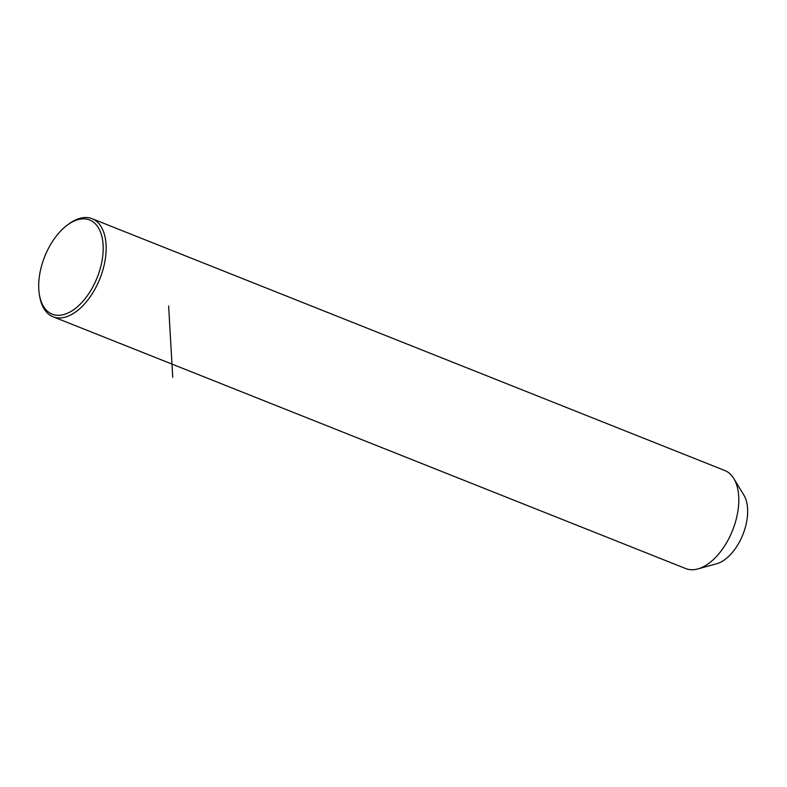<?xml version="1.0" encoding="UTF-8"?>
<svg xmlns="http://www.w3.org/2000/svg" width="787" height="787" viewBox="0 0 787 787"><rect width="100%" height="100%" fill="white"/><g stroke="black" fill="none" stroke-linecap="round" stroke-linejoin="round"><path stroke-width="1.18" d="M39.429 294.928L39.743 296.729A52.778 29.434 -68.3 0 0 44.406 309.389A52.778 29.434 -68.3 0 0 53.054 316.767L685.693 568.548A52.778 29.434 -68.3 0 0 697.833 568.932A52.778 29.434 -68.3 0 0 732.559 530.399A52.778 29.434 -68.3 0 0 733.809 478.545A52.778 29.434 -68.3 0 0 733.376 477.857A52.778 29.434 -68.3 0 0 724.729 470.478L92.089 218.697A52.778 29.434 -68.3 0 0 68.646 224.108L67.17 225.2A50.663 28.253 -68.3 0 0 39.429 294.928A50.663 28.253 -68.3 0 0 43.905 307.078A50.663 28.253 -68.3 0 0 88.528 294.023A50.663 28.253 -68.3 0 0 97.981 227.099A50.663 28.253 -68.3 0 0 67.17 225.2M697.833 568.932L716.524 563.807A40.107 22.37 -68.3 0 0 742.918 534.521A40.107 22.37 -68.3 0 0 743.863 495.112L733.809 478.545M53.054 316.767A52.778 29.434 -68.3 0 0 95.807 287.55A52.778 29.434 -68.3 0 0 100.736 226.076A52.778 29.434 -68.3 0 0 92.089 218.697M168.625 305.956L172.737 377.317"/></g></svg>

